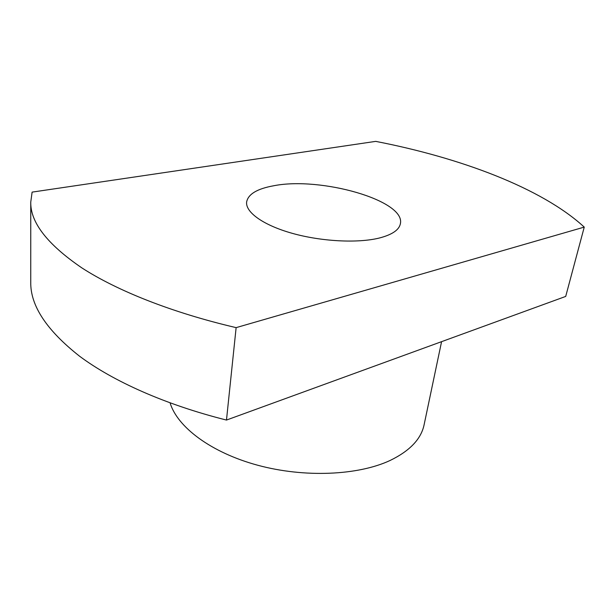 <?xml version="1.0" encoding="UTF-8"?>
<svg xmlns="http://www.w3.org/2000/svg" width="615" height="615" viewBox="0 0 615 615"><rect width="100%" height="100%" fill="white"/><g stroke="black" fill="none" stroke-linecap="round" stroke-linejoin="round"><path stroke-width="0.92" d="M273.829 185.738C257.178 188.72 248.106 194.148 246.623 202.043C245.416 212.283 263.358 225.267 292.448 233.385C321.484 241.511 357.646 243.356 379.086 238.09C392.086 234.753 399.189 229.941 400.403 223.652C405.593 200.413 320.584 176.444 273.829 185.738M170.094 402.894C177.312 427.056 211.076 452.632 257.816 465.271C304.51 477.909 358.13 475.449 390.125 460.458C409.805 450.91 421.129 439.025 424.096 424.804L441.578 341.663M236.129 327.634L584.25 227.104L565.708 296.422L226.481 420.06L236.129 327.634C171.777 312.605 117.035 290.68 81.787 267.848C47.332 244.309 30.32 222.392 30.758 202.104L30.75 282.293C30.373 305.655 46.648 330.293 79.566 356.208C113.198 381.285 165.274 404.693 226.481 420.06M584.25 227.104C541.454 187.783 459.743 157.671 375.704 141.373L32.111 192.118L30.758 202.104"/></g></svg>
